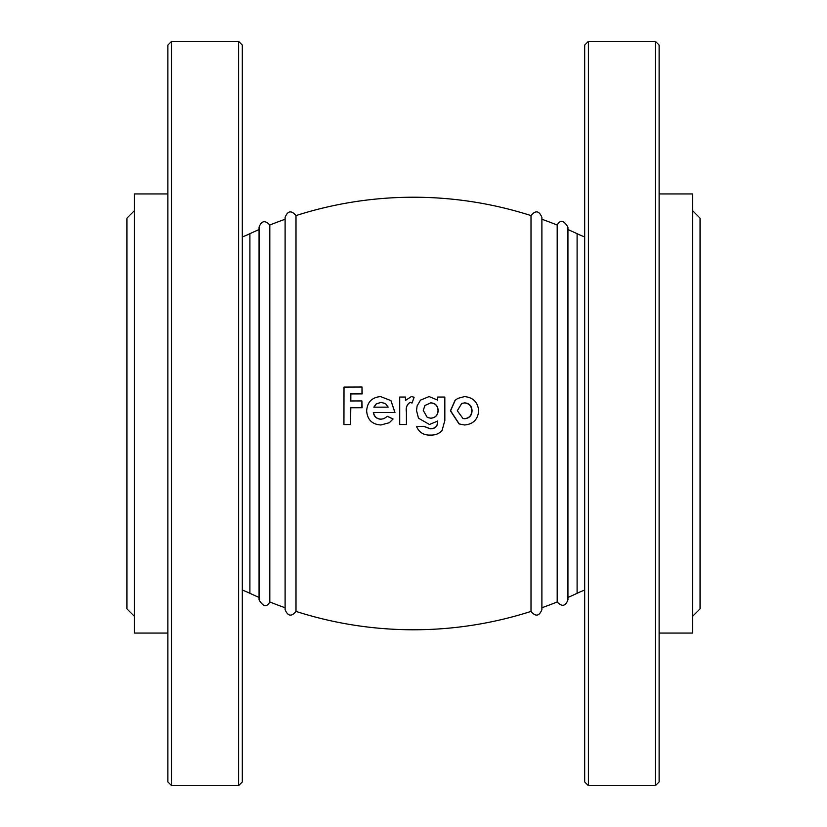 <?xml version="1.0" encoding="UTF-8"?>
<svg xmlns="http://www.w3.org/2000/svg" width="827" height="827" viewBox="0 0 827 827"><rect width="100%" height="100%" fill="white"/><g stroke="black" fill="none" stroke-linecap="round" stroke-linejoin="round"><path stroke-width="1.24" d="M557.191 601.963L557.191 225.037C560.21 219.496 563.797 220.209 567.942 227.156L567.942 599.844C565.492 606.294 561.915 607.008 557.191 601.963A385.175 385.175 0 0 1 541.892 607.742M541.892 219.258A385.175 385.175 0 0 1 557.191 225.037M531.006 611.411L531.006 215.589C535.482 210.12 539.111 210.699 541.892 217.325L541.892 609.675C539.225 616.28 535.596 616.859 531.006 611.411A385.175 385.175 0 0 1 295.994 611.411C291.517 616.88 287.889 616.301 285.108 609.675L285.108 217.325C287.775 210.72 291.404 210.141 295.994 215.589A385.175 385.175 0 0 1 531.006 215.589M457.889 398.366L455.005 400.371L450.426 410.823L459.037 423.9L464.505 424.985C473.147 424.251 477.872 419.516 478.699 410.802C477.82 402.118 473.075 397.394 464.474 396.598L457.889 398.366L455.201 400.258L450.601 410.792L459.274 423.993M437.535 421.005C437.762 426.122 435.291 428.686 430.143 428.706L423.92 426.318L416.498 426.432C419.124 432.531 423.858 435.415 430.712 435.074C435.219 435.24 438.992 433.762 442.021 430.64L444.843 420.467L444.823 397.063L437.648 397.053L437.659 400.103L429.089 396.567L420.498 400.113L417.097 405.954L416.529 410.533L418.483 418.183L429.461 424.499L437.648 421.077C437.876 426.225 435.395 428.82 430.226 428.831L423.972 426.432L416.498 426.432M437.648 397.053L437.535 400.216M417.097 405.954L416.519 410.554L418.483 418.183M406.439 424.499L406.45 412.053C405.726 407.659 406.946 404.455 410.12 402.429L412.053 403.038L414.131 397.239L411.391 396.557L405.478 400.423L405.478 397.043L399.71 397.043L399.71 424.499L406.439 424.499L406.408 412.042C405.685 407.608 406.915 404.372 410.099 402.335L412.042 402.945L414.131 397.239M405.519 400.537L405.478 397.043M389.352 422.711L393.094 418.989L387.491 416.322L383.862 418.679L380.947 419.206C376.667 419 374.124 416.746 373.328 412.466L394.882 412.456L390.933 400.609L380.585 396.588C371.892 397.363 367.24 402.149 366.65 410.936C367.384 419.744 372.14 424.416 380.906 424.975L389.352 422.711L392.99 419.031L387.356 416.353M383.935 418.658L381.102 419.155C376.843 418.948 374.311 416.725 373.525 412.477L394.975 412.466L390.933 400.609M350.803 401.074L350.855 393.931L362.195 393.89L362.019 387.015L344.011 387.088L343.939 424.561L350.545 424.551L350.483 407.701L361.885 407.67L361.895 400.93L350.503 400.971L350.555 393.766L361.947 393.724L362.019 387.015M350.545 424.551L350.782 407.752L362.133 407.721L361.895 400.93M295.994 215.589L295.994 611.411M285.108 607.742A385.175 385.175 0 0 1 269.809 601.963L269.809 225.037A385.175 385.175 0 0 1 285.108 219.258M242.311 236.967A130.252 130.252 0 0 0 249.899 233.7A385.175 385.175 0 0 1 259.058 229.544M249.899 233.7L249.899 593.3A385.175 385.175 0 0 0 259.058 597.456M567.942 229.544A385.175 385.175 0 0 1 577.101 233.7A130.252 130.252 0 0 0 584.689 236.967M567.942 597.456A385.175 385.175 0 0 0 577.101 593.3A130.252 130.252 0 0 1 584.689 590.033M249.899 593.3A130.252 130.252 0 0 0 242.311 590.033M167.881 193.931L134.387 193.931L134.387 633.068L167.881 633.068M134.387 616.322L126.944 608.879L126.944 218.121L134.387 210.678M659.119 193.931L692.612 193.931L692.612 633.068L659.119 633.068M692.612 210.678L700.056 218.121L700.056 608.879L692.612 616.322M388.183 407.153L373.814 407.173L376.254 403.855L381.113 402.346L385.485 403.586L388.183 407.153M374 407.225L376.254 403.855M376.43 403.938L381.113 402.346M381.268 402.449L385.558 403.628M430.702 402.821C435.395 403.183 437.876 405.747 438.145 410.502C437.938 415.226 435.488 417.8 430.826 418.235L427.29 417.449L423.259 410.45L424.902 405.509L430.619 402.914C435.281 403.266 437.752 405.809 438.031 410.533L438.145 410.502M438.031 410.533C437.814 415.216 435.384 417.769 430.743 418.193L430.826 418.235M424.871 405.54L430.619 402.914M430.743 418.193L427.259 417.428M464.66 402.852C469.354 403.287 471.824 405.933 472.052 410.771C471.824 415.599 469.343 418.255 464.629 418.731L463.006 418.534L457.3 410.74L461.755 403.421L464.412 402.935C469.085 403.38 471.535 405.995 471.772 410.792L472.052 410.771M471.772 410.792C471.545 415.578 469.085 418.214 464.381 418.689L464.629 418.731M461.642 403.462L464.412 402.935M464.381 418.689L462.882 418.514M167.881 781.928L167.881 45.072L171.602 41.35L171.602 785.65L167.881 781.928M238.589 41.35L242.311 45.072L242.311 781.928L238.589 785.65L238.589 41.35L171.602 41.35M659.119 45.072L659.119 781.928L655.397 785.65L655.397 41.35L659.119 45.072M588.411 785.65L584.689 781.928L584.689 45.072L588.411 41.35L588.411 785.65L655.397 785.65M577.101 233.7L577.101 593.3M269.809 225.037C265.085 219.992 261.508 220.706 259.058 227.156L259.058 599.844C263.203 606.791 266.79 607.504 269.809 601.963M238.589 785.65L171.602 785.65M588.411 41.35L655.397 41.35"/></g></svg>
